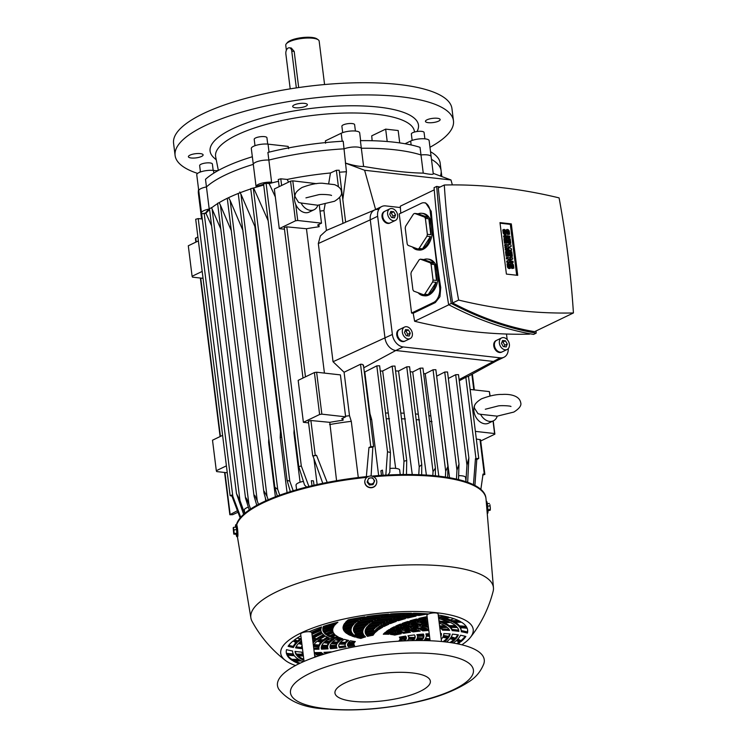 <?xml version="1.0" encoding="UTF-8"?>
<svg xmlns="http://www.w3.org/2000/svg" width="747" height="747" viewBox="0 0 747 747"><rect width="100%" height="100%" fill="white"/><g stroke="black" fill="none" stroke-linecap="round" stroke-linejoin="round"><path stroke-width="1.12" d="M497.231 416.172A12.027 8.805 -115.7 0 1 493.45 420.813A12.027 8.805 -115.7 0 1 480.545 414.296L497.231 416.172M496.876 416.228L513.833 412.064C519.398 408.59 521.686 405.434 520.687 402.586C519.389 395.406 509.398 393.874 502.04 394.453C496.634 394.257 489.761 395.723 481.423 398.861C475.848 402.334 473.561 405.49 474.56 408.338L478.052 413.735L480.545 414.296M493.45 420.813L488.538 423.185A12.027 8.805 -115.7 0 1 473.934 411.298A12.027 8.805 -115.7 0 1 475.606 403.613M317.83 205.248A12.027 8.805 -115.7 0 1 314.104 209.73A12.027 8.805 -115.7 0 1 301.106 203.016L317.83 205.248M317.438 205.313L334.516 201.26C340.072 197.768 342.359 194.622 341.379 191.82C341.276 188.898 339.007 186.507 334.591 184.658L322.489 183.258C317.204 182.968 310.388 184.378 302.04 187.478C296.484 190.971 294.197 194.127 295.177 196.919L298.576 202.409L301.106 203.016M314.104 209.73L309.193 212.092A12.027 8.805 -115.7 0 1 294.561 200.009A12.027 8.805 -115.7 0 1 295.597 193.585M444.204 244.997L452.617 302.965L458.63 300.07A670.04 490.835 64.3 0 0 573.425 312.956A817.274 598.692 64.3 0 0 568.009 255.623A817.274 598.692 64.3 0 0 559.092 197.89A670.04 490.835 64.3 0 0 444.297 185.004L438.284 187.899L444.204 244.997M444.297 185.004A817.274 598.692 64.3 0 0 449.713 242.345A817.274 598.692 64.3 0 0 458.63 300.07M424.119 202.773L425.687 202.951L431.224 211.289A817.274 598.692 64.3 0 0 435.212 249.33A817.274 598.692 64.3 0 0 440.73 287.539L439.936 296.708L435.305 302.591L413.184 313.245L411.578 313.058L399.234 213.941L421.355 203.287A12.027 7.433 96.4 0 1 424.119 202.773A12.027 7.433 96.4 0 1 430.151 211.168L431.598 222.783A18.432 11.401 -83.6 0 1 432.289 226.304A18.432 11.401 -83.6 0 1 432.504 230.057A18.432 11.401 96.4 0 1 418.936 250.068L417.676 249.928A18.432 11.401 96.4 0 1 412.428 246.996M530.155 333.797L529.427 334.152A670.04 490.835 -115.7 0 1 414.632 321.266A817.274 598.692 -115.7 0 1 413.184 313.245M414.632 321.266L448.844 304.785M573.425 312.956L534.6 331.659C507.904 327.205 480.582 317.634 452.617 302.965M425.379 218.413L428.825 218.806A18.432 11.401 96.4 0 1 431.038 226.164A18.432 11.401 96.4 0 1 430.804 234.707L427.359 234.315L425.379 218.413A18.432 11.401 -83.6 0 0 424.576 217.097L414.716 213.418A18.432 11.401 -83.6 0 0 413.511 213.997L405.621 226.229A18.432 11.401 -83.6 0 0 405.229 228.124L407.208 244.026A18.432 11.401 -83.6 0 0 408.011 245.343L417.872 249.022A18.432 11.401 -83.6 0 0 419.076 248.443L426.957 236.22A18.432 11.401 -83.6 0 0 427.359 234.315M426.957 236.22L430.403 236.603A18.432 11.401 96.4 0 1 422.513 248.835L419.076 248.443M417.872 249.022L421.317 249.405A18.432 11.401 96.4 0 1 417.676 249.928M427.489 259.041A18.432 11.401 96.4 0 1 433.718 263.233L430.281 262.841L420.412 259.172L423.848 259.554A18.432 11.401 96.4 0 1 427.489 259.041L428.741 259.181A18.432 11.401 96.4 0 1 437.294 268.528A18.432 11.401 -83.6 0 1 437.994 272.048A18.432 11.401 -83.6 0 1 438.2 275.802A18.432 11.401 96.4 0 1 424.632 295.812L423.381 295.672A18.432 11.401 96.4 0 1 418.124 292.74M431.075 264.167L434.521 264.55A18.432 11.401 96.4 0 1 436.743 271.908A18.432 11.401 96.4 0 1 436.5 280.452L433.055 280.069L431.075 264.167A18.432 11.401 -83.6 0 0 430.281 262.841M432.662 281.964L436.099 282.347A18.432 11.401 96.4 0 1 428.218 294.579L424.772 294.197L432.662 281.964A18.432 11.401 -83.6 0 0 433.055 280.069M420.412 259.172A18.432 11.401 -83.6 0 0 419.207 259.741L411.326 271.973A18.432 11.401 -83.6 0 0 410.925 273.869L412.904 289.771A18.432 11.401 -83.6 0 0 413.707 291.097L423.577 294.766A18.432 11.401 -83.6 0 0 424.772 294.197M423.577 294.766L427.013 295.158A18.432 11.401 96.4 0 1 423.381 295.672M509.417 260.89L513.012 261.291L513.152 262.43L512.171 262.907L506.849 262.309L506.709 261.17L510.024 259.284L506.429 258.882L506.279 257.734L507.269 257.267L512.582 257.855L512.731 259.004L509.417 260.89M513.152 262.43L507.839 261.833L507.689 260.694L511.004 258.807L506.429 258.882M507.409 258.406L507.269 257.267M511.004 258.807L510.024 259.284M507.689 260.694L506.709 261.17M507.839 261.833L506.849 262.309M511.163 246.426L508.016 247.201L511.443 248.714L511.639 250.236L510.649 250.712L505.336 250.114L505.187 248.966L506.177 248.49L508.838 248.788L506.027 247.35L505.047 247.827L504.953 247.061L508.455 245.744L504.813 245.922L504.664 244.773L505.654 244.297L510.967 244.895L511.163 246.426L508.352 247.341M511.639 250.236L506.317 249.638L505.336 250.114M505.794 245.446L505.654 244.297M507.148 246.183L504.813 245.922M506.027 247.35L505.934 246.585M506.401 248.518L505.047 247.827M506.317 249.638L506.177 248.49M504.561 235.529L503.571 236.005L503.721 237.144L504.701 236.678L504.561 235.529L509.884 236.127L510.024 237.275L509.043 237.742L503.721 237.144M510.024 237.275L504.701 236.678M505.196 231.673A2.008 1.466 -115.7 0 1 505.896 230.048L506.877 229.572A2.008 1.466 64.3 0 0 506.177 231.206L505.196 231.673L505.336 232.784M509.641 234.222L507.717 234.586L509.641 234.222L509.305 231.551A2.008 1.466 64.3 0 0 506.877 229.572M508.707 234.119L508.371 231.449A0.803 0.588 64.3 0 0 507.12 231.309L507.26 232.448A2.008 1.466 64.3 0 1 506.569 234.082A2.008 1.466 64.3 0 1 504.132 232.102L503.795 229.432L504.739 229.534L505.075 232.205A0.803 0.588 64.3 0 0 506.326 232.345L506.177 231.206M503.795 229.432L502.815 229.908L503.151 232.569A2.008 1.466 -115.7 0 0 505.579 234.558L506.569 234.082M507.717 234.586L507.39 231.925A0.803 0.588 64.3 0 0 507.12 231.346M509.417 239.834L508.165 239.694L508.539 242.747L507.605 242.644L507.222 239.591L505.971 239.451L506.401 242.878L505.458 242.775L504.888 238.2L510.21 238.797L510.78 243.373L509.846 243.27L509.417 239.834L508.24 240.291M509.846 243.27L508.856 243.737L508.436 240.31M510.78 243.373L508.856 243.737M504.888 238.2L503.908 238.676L504.477 243.251L505.458 242.775M506.401 242.878L504.477 243.251M507.222 239.591L506.046 240.039M507.605 242.644L506.625 243.111L506.242 240.067M508.539 242.747L506.625 243.111M511.032 252.794L509.781 252.654L510.154 255.707L509.221 255.605L508.838 252.551L507.587 252.411L508.016 255.838L507.073 255.735L506.503 251.16L511.826 251.758L512.395 256.333L511.462 256.23L511.032 252.794L509.856 253.252M511.462 256.23L510.472 256.707L510.042 253.27M512.395 256.333L510.472 256.707M506.503 251.16L505.523 251.636L506.092 256.212L507.073 255.735M508.016 255.838L506.092 256.212M508.838 252.551L507.661 253M509.221 255.605L508.24 256.072L507.857 253.028M510.154 255.707L508.24 256.072M509.426 265.605A2.008 1.466 -115.7 0 1 510.117 263.98L511.097 263.504A2.008 1.466 64.3 0 0 510.406 265.129L509.426 265.605L509.557 266.707M513.871 268.154L511.947 268.518L513.871 268.154L513.534 265.484A2.008 1.466 64.3 0 0 511.097 263.504M512.928 268.052L512.601 265.381A0.803 0.588 64.3 0 0 511.35 265.241L511.49 266.38A2.008 1.466 64.3 0 1 510.789 268.014A2.008 1.466 64.3 0 1 508.362 266.035L508.025 263.364L508.968 263.467L509.295 266.137A0.803 0.588 64.3 0 0 510.546 266.277L510.406 265.129M508.025 263.364L507.045 263.831L507.372 266.502A2.008 1.466 -115.7 0 0 509.809 268.481L510.789 268.014M511.947 268.518L511.611 265.848A0.803 0.588 64.3 0 0 511.35 265.278M500.06 223.204L510.332 224.361L516.672 275.232M428.218 294.579L436.099 282.347M436.5 280.452L434.521 264.55M433.718 263.233L423.848 259.554M414.716 213.418L418.152 213.81A18.432 11.401 96.4 0 1 421.794 213.287A18.432 11.401 96.4 0 1 428.022 217.48L424.576 217.097M421.794 213.287L423.045 213.427A18.432 11.401 96.4 0 1 431.598 222.783M422.513 248.835L430.403 236.603M430.804 234.707L428.825 218.806M428.022 217.48L418.152 213.81M511.312 223.885L517.727 275.354L506.401 274.084L499.986 222.615L511.312 223.885L510.332 224.361M432.504 230.057L437.294 268.528M438.2 275.802L439.647 287.418A12.027 7.433 96.4 0 1 433.699 302.404L411.578 313.058M400.775 213.194A817.274 598.692 -115.7 0 1 400.299 206.2L434.25 189.841M440.123 187.021L436.687 186.414C439.834 224.819 444.689 263.822 451.263 303.422C480.228 318.567 508.539 328.475 536.197 333.143L536.019 330.977M536.197 333.143L533.582 334.404C505.924 329.735 477.613 319.828 448.648 304.683C442.075 265.082 437.219 226.08 434.072 187.674L436.687 186.414M448.648 304.683L451.263 303.422M501.592 337.933L496.68 340.296A6.415 4.697 64.3 0 0 494.729 346.832A6.415 4.697 64.3 0 0 500.219 352.173A6.415 4.697 64.3 0 0 502.245 351.846L507.157 349.484A6.415 4.697 64.3 0 0 509.099 342.948A6.415 4.697 64.3 0 0 503.618 337.607A6.415 4.697 64.3 0 0 501.592 337.933A6.415 4.697 64.3 0 0 499.65 344.46A6.415 4.697 64.3 0 0 505.131 349.801A6.415 4.697 64.3 0 0 507.157 349.484M496.606 340.333A6.415 4.697 64.3 0 0 496.54 340.361A6.415 4.697 64.3 0 0 494.589 346.897A6.415 4.697 64.3 0 0 500.079 352.239A6.415 4.697 64.3 0 0 502.105 351.912A6.415 4.697 64.3 0 0 502.171 351.884M496.269 340.511A6.415 4.697 64.3 0 0 495.989 340.632A6.415 4.697 64.3 0 0 494.047 347.159A6.415 4.697 64.3 0 0 499.528 352.5A6.415 4.697 64.3 0 0 501.554 352.182A6.415 4.697 64.3 0 0 501.825 352.033M506.205 346.916L503.31 346.589L501.48 343.377L502.554 340.492L505.439 340.819L507.269 344.031L506.205 346.916M504.262 346.701L504.804 345.217L502.983 342.005L502.031 341.893M502.983 342.005L505.439 340.819M504.804 345.217L507.269 344.031M389.859 208.852L384.938 211.224A6.415 4.697 64.3 0 0 382.996 217.76A6.415 4.697 64.3 0 0 388.487 223.101A6.415 4.697 64.3 0 0 390.504 222.774L395.424 220.412A6.415 4.697 64.3 0 0 397.367 213.875A6.415 4.697 64.3 0 0 391.876 208.534A6.415 4.697 64.3 0 0 389.859 208.852A6.415 4.697 64.3 0 0 387.908 215.388A6.415 4.697 64.3 0 0 393.398 220.729A6.415 4.697 64.3 0 0 395.424 220.412M384.873 211.261A6.415 4.697 64.3 0 0 384.808 211.289A6.415 4.697 64.3 0 0 382.856 217.825A6.415 4.697 64.3 0 0 388.347 223.166A6.415 4.697 64.3 0 0 390.373 222.839A6.415 4.697 64.3 0 0 390.438 222.811M384.537 211.438A6.415 4.697 64.3 0 0 384.257 211.56A6.415 4.697 64.3 0 0 382.305 218.087A6.415 4.697 64.3 0 0 387.796 223.428A6.415 4.697 64.3 0 0 389.822 223.11A6.415 4.697 64.3 0 0 390.083 222.961M394.463 217.844L391.577 217.517L389.747 214.305L390.812 211.42L393.706 211.746L395.527 214.959L394.463 217.844M392.52 217.629L393.071 216.144L391.251 212.932L390.298 212.82M391.251 212.932L393.706 211.746M393.071 216.144L395.527 214.959M404.575 327.037L399.664 329.408A6.415 4.697 64.3 0 0 397.712 335.945A6.415 4.697 64.3 0 0 403.203 341.286A6.415 4.697 64.3 0 0 405.229 340.959L410.14 338.596A6.415 4.697 64.3 0 0 412.092 332.06A6.415 4.697 64.3 0 0 406.601 326.719A6.415 4.697 64.3 0 0 404.575 327.037A6.415 4.697 64.3 0 0 402.633 333.573A6.415 4.697 64.3 0 0 408.123 338.914A6.415 4.697 64.3 0 0 410.14 338.596M399.589 329.446A6.415 4.697 64.3 0 0 399.524 329.474A6.415 4.697 64.3 0 0 397.581 336.01A6.415 4.697 64.3 0 0 403.063 341.351A6.415 4.697 64.3 0 0 405.089 341.024A6.415 4.697 64.3 0 0 405.154 340.996M399.253 329.623A6.415 4.697 64.3 0 0 398.973 329.744A6.415 4.697 64.3 0 0 397.03 336.271A6.415 4.697 64.3 0 0 402.512 341.612A6.415 4.697 64.3 0 0 404.538 341.295A6.415 4.697 64.3 0 0 404.809 341.146M409.188 336.029L406.293 335.702L404.472 332.49L405.537 329.604L408.422 329.931L410.252 333.143L409.188 336.029M407.246 335.814L407.797 334.329L405.966 331.117L405.014 331.005M405.966 331.117L408.422 329.931M407.797 334.329L410.252 333.143M506.485 334.03L507.176 339.568M508.259 348.653A12.027 8.805 -115.7 0 1 503.992 357.234A12.027 8.805 -115.7 0 1 500.201 357.841L403.184 346.953A12.027 8.805 -115.7 0 1 392.371 334.46L377.646 216.275A12.027 8.805 -115.7 0 1 381.82 206.499A12.027 8.805 -115.7 0 1 385.611 205.892L400.392 207.554M381.82 206.499L374.443 210.056A12.027 8.805 64.3 0 0 370.279 219.833L384.994 338.017A12.027 8.805 64.3 0 0 395.807 350.502L492.824 361.389A12.027 8.805 64.3 0 0 496.615 360.792L503.992 357.234M438.48 654.176A92.17 26.22 172.9 0 0 309.968 673.318A92.17 26.22 172.9 0 0 325.421 708.632A92.17 26.22 172.9 0 0 453.933 689.481A92.17 26.22 172.9 0 0 438.48 654.176M412.157 672.916A48.088 13.679 172.9 0 0 345.105 682.907A48.088 13.679 172.9 0 0 353.172 701.321A48.088 13.679 172.9 0 0 420.216 691.33A48.088 13.679 172.9 0 0 412.157 672.916M483.813 663.812A104.197 29.637 172.9 0 0 444.754 641.85A104.197 29.637 172.9 0 0 327.886 653.046A104.197 29.637 172.9 0 0 278.892 689.341C288.202 700.975 303.021 707.446 323.348 708.744C352.285 711.564 383.286 709.351 416.34 702.105C438.106 697.353 455.866 690.415 469.62 681.311C476.147 677.053 480.881 671.217 483.813 663.812M430.113 640.749L426.939 615.304A5.612 1.597 -7.1 0 1 429.983 613.474A5.612 1.597 -7.1 0 1 435.949 612.96A5.612 1.597 -7.1 0 1 438.078 613.922L441.514 641.514M304.066 661.412L300.668 634.128A5.612 1.597 -7.1 0 1 301.853 632.942A5.612 1.597 -7.1 0 1 307.96 631.71A5.612 1.597 -7.1 0 1 311.807 632.737L314.851 657.192M374.649 480.685L373.948 482.217A3.203 3.053 13.7 0 0 373.565 479.163L374.471 481.432L373.014 484.654L373.201 483.907L371.39 484A3.203 3.053 13.7 0 0 373.948 482.217L373.201 483.907M369.532 484.252L368.448 482.73A3.203 3.053 13.7 0 0 371.39 484L369.532 484.252L369.354 484.99L373.014 484.654M368.448 482.73L367.319 481.376L368.066 479.677A3.203 3.053 13.7 0 0 368.448 482.73M368.066 479.677L368.775 478.155L370.624 477.893A3.203 3.053 13.7 0 0 368.066 479.677M370.624 477.893L372.436 477.809L373.565 479.163A3.203 3.053 13.7 0 0 370.624 477.893M369.354 484.99L367.141 482.114L367.319 481.376M234.082 529.856L233.914 531.677L233.54 528.624L234.082 529.856L236.575 529.623L236.061 527.111L233.568 527.345L233.54 528.624L233.568 527.345M234.325 533.451L233.914 534.021L233.914 531.677L234.325 533.451L236.818 533.218L236.575 529.623M233.185 527.812L233.764 534.114L236.556 534.301L236.818 533.218M487.968 510.808L490.256 510.164M490.144 509.547L490.303 507.727L490.293 510.061L490.144 509.547L487.931 509.753M490.303 507.727L489.92 504.673L490.303 507.727M487.642 506.158L489.892 505.952M487.296 503.637L489.378 503.45M364.938 480.461A6.013 5.733 13.7 0 0 371.464 487.726A6.013 5.733 13.7 0 0 376.619 483.309M371.52 487.492A6.013 5.733 13.7 0 0 376.647 483.197A6.013 5.733 13.7 0 0 370.092 476.054A6.013 5.733 13.7 0 0 364.966 480.349A6.013 5.733 13.7 0 0 371.52 487.492M236.145 534.338A6.013 0.616 -95.3 0 0 236.864 536.691L237.658 536.617A6.013 0.616 -95.3 0 0 237.817 536.355A6.013 0.616 -95.3 0 0 237.63 529.716A6.013 0.616 -95.3 0 0 236.538 524.646L235.744 524.721A6.013 0.616 -95.3 0 0 235.594 524.992A6.013 0.616 -95.3 0 0 235.482 527.167M236.864 536.691A6.013 0.616 -95.3 0 0 237.023 536.43A6.013 0.616 -95.3 0 0 236.836 529.791A6.013 0.616 -95.3 0 0 235.744 524.721M486.222 501.321L486.577 501.284A6.013 0.616 84.7 0 1 487.66 506.354A6.013 0.616 84.7 0 1 487.847 512.993A6.013 0.616 84.7 0 1 487.698 513.254L487.221 513.301M486.353 502.927A6.013 0.616 84.7 0 1 487.147 512.386M461.833 644.792A96.979 27.583 172.9 0 0 470.386 637.424C481.208 623.642 488.79 608.254 493.141 591.279A122.228 34.764 172.9 0 0 493.45 587.777L486.017 498.884A125.832 35.791 172.9 0 0 485.97 498.473L485.877 497.717A125.832 35.791 172.9 0 0 438.181 476.1A125.832 35.791 172.9 0 0 371.801 476.128M368.448 476.437A125.832 35.791 172.9 0 0 236.211 525.795M485.97 498.473A125.832 35.791 172.9 0 0 438.274 476.857A125.832 35.791 172.9 0 0 373.575 476.735M366.861 477.361A125.832 35.791 172.9 0 0 236.715 524.833M296.923 638.199A121.229 34.483 172.9 0 0 297.773 638.293A121.229 34.483 172.9 0 0 300.499 638.582M319.781 639.74A121.229 34.483 172.9 0 0 323.32 639.806M327.195 639.834A121.229 34.483 172.9 0 0 331.453 639.815M344.19 639.46A121.229 34.483 172.9 0 0 344.666 639.432M439.283 623.624A121.229 34.483 172.9 0 0 439.974 623.409M450.404 619.907A121.229 34.483 172.9 0 0 453.784 618.656M493.45 587.777A122.228 34.764 172.9 0 0 447.079 566.375A122.228 34.764 172.9 0 0 316.504 577.72A122.228 34.764 172.9 0 0 250.889 617.984A122.228 34.764 172.9 0 0 252.047 621.308C260.432 636.696 271.553 649.75 285.429 660.46A96.979 27.583 172.9 0 0 295.532 665.512M470.386 637.424A96.979 27.583 172.9 0 0 436.444 612.717A96.979 27.583 172.9 0 0 321.77 624.912A96.979 27.583 172.9 0 0 285.429 660.46M337.13 636.304A49.694 14.137 172.9 0 0 334.973 637.471A64.121 18.236 -7.1 0 1 332.583 636.733M335.123 638.61A49.694 14.137 -7.1 0 1 338.158 637.014A49.694 14.137 -7.1 0 1 338.27 636.958A64.121 18.236 172.9 0 1 335.683 635.295A56.1 15.958 -7.1 0 0 333.153 636.453A56.1 15.958 -7.1 0 0 331.332 637.368A64.121 18.236 172.9 0 0 335.123 638.61L334.973 637.471M334.096 633.755A58.509 16.639 172.9 0 0 331.126 635.099A58.509 16.639 172.9 0 0 329.913 635.706A64.121 18.236 -7.1 0 1 328.101 634.829M330.053 636.846A58.509 16.639 -7.1 0 1 331.276 636.239A58.509 16.639 -7.1 0 1 334.899 634.623A64.121 18.236 172.9 0 1 333.367 632.653A64.924 18.47 -7.1 0 0 327.083 635.295A64.121 18.236 172.9 0 0 330.053 636.846L329.913 635.706M394.715 635.081A23.241 6.611 172.9 0 0 391.223 634.502A23.241 6.611 172.9 0 0 390.494 634.427A64.121 18.236 172.9 0 1 395.228 632.616A29.656 8.432 -7.1 0 1 401.204 633.773A64.121 18.236 172.9 0 0 394.715 635.081L394.575 633.942A23.241 6.611 -7.1 0 0 392.651 633.568M321.275 631.785A76.138 21.663 172.9 0 0 317.363 633.549A76.138 21.663 172.9 0 0 312.246 636.267M312.386 637.415A76.138 21.663 -7.1 0 1 317.503 634.698A76.138 21.663 -7.1 0 1 321.78 632.765A64.121 18.236 172.9 0 1 320.93 630.515A82.553 23.484 -7.1 0 0 312.498 634.138A82.553 23.484 -7.1 0 0 312.013 634.371M323.488 634.698A67.323 19.151 172.9 0 0 316.485 638.816L316.635 639.964A67.323 19.151 -7.1 0 1 324.385 635.473A67.323 19.151 -7.1 0 1 324.45 635.445A64.121 18.236 172.9 0 1 322.349 633.549A73.738 20.972 -7.1 0 0 319.38 634.903A73.738 20.972 -7.1 0 0 312.825 638.517A64.121 18.236 172.9 0 0 316.635 639.964M403.707 633.335A64.121 18.236 172.9 0 1 410.514 632.261A38.471 10.944 -7.1 0 0 402.53 630.253A64.121 18.236 172.9 0 0 397.133 631.962A32.056 9.123 -7.1 0 1 403.707 633.335L403.567 632.186A32.056 9.123 172.9 0 0 399.486 631.187M410.682 628.087A64.121 18.236 172.9 0 0 404.669 629.646A40.88 11.625 -7.1 0 1 410.019 630.795A64.121 18.236 172.9 0 1 416.686 629.6A47.285 13.455 -7.1 0 0 410.682 628.087M419.254 629.198A64.121 18.236 172.9 0 1 426.285 628.255A56.1 15.958 -7.1 0 0 419.637 626.163A64.121 18.236 172.9 0 0 413.054 627.536A49.694 14.137 -7.1 0 1 419.254 629.198L419.114 628.059A49.694 14.137 172.9 0 0 415.565 626.985M428.115 624.707A64.121 18.236 172.9 0 0 422.214 625.687A58.509 16.639 -7.1 0 1 428.489 627.732M439.712 627.078A64.121 18.236 172.9 0 1 446.501 626.808A73.738 20.972 -7.1 0 0 439.619 623.278A64.121 18.236 172.9 0 0 439.245 623.315M449.311 626.77A64.121 18.236 172.9 0 1 456.79 626.873A82.553 23.484 -7.1 0 0 450.432 622.484A64.121 18.236 172.9 0 0 442.523 623.007A76.138 21.663 -7.1 0 1 449.311 626.77L449.171 625.622A76.138 21.663 172.9 0 0 444.652 622.839M459.582 627.004A64.121 18.236 172.9 0 1 466.894 627.62A91.367 25.986 -7.1 0 0 461.599 622.27A64.121 18.236 172.9 0 0 453.448 622.354A84.962 24.165 -7.1 0 1 459.582 627.004L459.433 625.855A84.962 24.165 172.9 0 0 455.268 622.307M388.645 634.287A23.241 6.611 172.9 0 0 383.295 634.24A64.121 18.236 172.9 0 1 385.359 632.27A29.656 8.432 -7.1 0 1 393.352 632.438A64.121 18.236 172.9 0 0 388.645 634.287L388.505 633.148A64.121 18.236 172.9 0 1 390.616 632.279M395.247 631.757A32.056 9.123 -7.1 0 0 386.292 631.523A64.121 18.236 172.9 0 1 389.196 629.534A38.471 10.944 -7.1 0 1 400.644 630.01A64.121 18.236 172.9 0 0 395.247 631.757L395.107 630.617A32.056 9.123 172.9 0 0 387.926 630.347M397.712 629.74A64.121 18.236 172.9 0 0 395.107 630.617M402.792 629.385A40.88 11.625 -7.1 0 0 396.05 628.853A64.121 18.236 172.9 0 1 401.083 626.985A47.285 13.455 -7.1 0 1 408.852 627.779A64.121 18.236 172.9 0 0 402.792 629.385L402.652 628.236A40.88 11.625 172.9 0 0 398.646 627.853M405.789 627.377A64.121 18.236 172.9 0 0 402.652 628.236M411.233 627.209A49.694 14.137 -7.1 0 0 403.109 626.313A64.121 18.236 172.9 0 1 408.917 624.548A56.1 15.958 -7.1 0 1 417.9 625.79A64.121 18.236 172.9 0 0 411.233 627.209L411.093 626.07A49.694 14.137 172.9 0 0 405.976 625.407M414.79 625.248A64.121 18.236 172.9 0 0 411.093 626.07M420.496 625.295A58.509 16.639 -7.1 0 0 411.233 623.913A64.121 18.236 172.9 0 1 417.797 622.307A64.924 18.47 -7.1 0 1 427.714 624.1A64.121 18.236 172.9 0 0 420.496 625.295L420.356 624.147A58.509 16.639 172.9 0 0 414.296 623.138M424.669 623.409A64.121 18.236 172.9 0 0 420.356 624.147M438.676 618.749A82.553 23.484 -7.1 0 1 449.255 621.952A64.121 18.236 172.9 0 0 441.169 622.512L441.029 621.364A76.138 21.663 172.9 0 0 438.919 620.682M446.65 620.953A64.121 18.236 172.9 0 0 441.029 621.364M458.509 620.57A64.121 18.236 172.9 0 0 452.206 620.682A84.962 24.165 172.9 0 0 444.745 618.03M452.346 621.831A84.962 24.165 -7.1 0 0 441.636 618.348A64.121 18.236 172.9 0 1 450.264 617.564A91.367 25.986 -7.1 0 1 460.712 621.728A64.121 18.236 172.9 0 0 452.346 621.831L452.206 620.682M286.25 652.187A91.367 25.986 172.9 0 0 286.633 653.513L286.755 654.465A91.367 25.986 -7.1 0 1 286.297 652.663A91.367 25.986 -7.1 0 1 286.521 649.657A64.121 18.236 172.9 0 0 292.609 650.992A84.962 24.165 -7.1 0 0 292.656 651.87L292.544 650.982M287.492 655.175A91.367 25.986 172.9 0 0 292.208 659.517L292.17 659.33A64.121 18.236 -7.1 0 0 298.52 659.293M294.906 661.02A91.367 25.986 172.9 0 0 300.173 663.177M456.762 643.671A91.367 25.986 172.9 0 0 459.134 642.028M460.852 641.748A64.121 18.236 172.9 0 0 457.043 639.871A84.962 24.165 -7.1 0 0 460.488 635.249A64.121 18.236 172.9 0 1 465.848 636.453A91.367 25.986 -7.1 0 1 460.852 641.748L460.731 640.795A91.367 25.986 172.9 0 0 465.185 636.276M467.407 633.082A64.121 18.236 172.9 0 0 461.319 631.747A84.962 24.165 -7.1 0 0 461.272 630.87A84.962 24.165 -7.1 0 0 460.049 627.667A64.121 18.236 172.9 0 1 467.174 628.274A91.367 25.986 -7.1 0 1 467.631 630.076A91.367 25.986 -7.1 0 1 467.407 633.082L467.295 632.13A91.367 25.986 172.9 0 0 467.557 629.6M384.453 633.073A23.241 6.611 -7.1 0 1 388.505 633.148M428.348 626.593A58.509 16.639 172.9 0 0 424.688 625.258M427.76 621.915A67.323 19.151 172.9 0 0 423.568 621.093M427.564 620.355A64.121 18.236 172.9 0 0 420.393 621.737A67.323 19.151 -7.1 0 1 427.91 623.054M439.059 621.831A76.138 21.663 -7.1 0 1 441.169 622.512M404.911 640.851A29.656 8.432 -7.1 0 0 406.097 639.273A64.121 18.236 172.9 0 0 399.925 639.432A23.241 6.611 172.9 0 1 398.618 641.197M413.334 640.581A38.471 10.944 -7.1 0 0 414.333 639.385A64.121 18.236 172.9 0 0 408.376 639.264A32.056 9.123 -7.1 0 1 407.236 640.758M421.532 640.534A47.285 13.455 -7.1 0 0 422.12 639.918A64.121 18.236 172.9 0 0 416.509 639.488A40.88 11.625 -7.1 0 1 415.593 640.543M428.059 640.674L428.059 640.674A64.121 18.236 172.9 0 0 424.147 640.142A49.694 14.137 -7.1 0 1 423.726 640.562M406.349 638.573A64.121 18.236 172.9 0 0 400.047 638.778A23.241 6.611 172.9 0 0 400.028 638.498A23.241 6.611 172.9 0 0 399.346 637.191A64.121 18.236 172.9 0 1 405.602 636.117A29.656 8.432 -7.1 0 1 406.396 637.705A29.656 8.432 -7.1 0 1 406.349 638.573L406.2 637.434A64.121 18.236 172.9 0 0 399.925 637.63M415.015 636.052A38.471 10.944 -7.1 0 1 414.622 637.499L414.762 638.638A64.121 18.236 172.9 0 0 408.674 638.554A32.056 9.123 -7.1 0 0 408.777 637.406L408.637 636.267A32.056 9.123 172.9 0 0 408.497 635.688M414.622 637.499A64.121 18.236 172.9 0 0 408.777 637.406A32.056 9.123 -7.1 0 0 407.983 635.762A64.121 18.236 172.9 0 1 414.417 634.922A38.471 10.944 -7.1 0 1 415.136 636.612A38.471 10.944 -7.1 0 1 414.762 638.638M422.755 639.133A64.121 18.236 172.9 0 0 416.994 638.732A40.88 11.625 -7.1 0 0 417.526 636.332A64.121 18.236 172.9 0 1 423.913 636.22A47.285 13.455 -7.1 0 1 422.755 639.133L422.615 637.985A64.121 18.236 172.9 0 0 417.442 637.621M430.02 640.039A64.121 18.236 172.9 0 0 424.838 639.339A49.694 14.137 -7.1 0 0 426.276 636.229A64.121 18.236 172.9 0 1 429.553 636.304M429.88 638.9A64.121 18.236 172.9 0 0 425.557 638.293M453.261 643.036A84.962 24.165 -7.1 0 0 456.212 640.655A64.121 18.236 172.9 0 1 459.919 642.485A91.367 25.986 -7.1 0 1 457.948 643.914M399.841 637.098A23.241 6.611 -7.1 0 1 399.888 637.35L400.028 638.498M423.549 636.22A47.285 13.455 -7.1 0 1 422.615 637.985M444.484 641.822A73.738 20.972 -7.1 0 0 448.06 638.293A64.121 18.236 172.9 0 0 442.691 637.368A67.323 19.151 -7.1 0 1 441.234 639.32M451.431 642.737A82.553 23.484 -7.1 0 0 454.624 640.058A64.121 18.236 172.9 0 0 449.955 638.713A76.138 21.663 -7.1 0 1 446.417 642.047M447.108 638.106A73.738 20.972 -7.1 0 1 443.046 641.664M453.606 639.721A82.553 23.484 -7.1 0 1 449.993 642.523M303.777 659.097A64.121 18.236 -7.1 0 1 303.357 659.115L303.497 660.264A64.121 18.236 172.9 0 0 303.926 660.236M292.329 660.469A64.121 18.236 172.9 0 0 300.481 660.385A84.962 24.165 -7.1 0 1 294.346 655.735A64.121 18.236 172.9 0 1 287.035 655.119A91.367 25.986 -7.1 0 0 292.329 660.469L292.208 659.517M299.08 663.7A91.367 25.986 -7.1 0 1 293.216 661.011A64.121 18.236 172.9 0 0 301.583 660.908A84.962 24.165 -7.1 0 0 303.413 661.693M316.635 656.576A67.323 19.151 -7.1 0 1 314.889 655.623A64.121 18.236 172.9 0 1 314.655 655.633M354.003 643.316A23.241 6.611 172.9 0 1 355.311 641.542A64.121 18.236 172.9 0 1 350.371 640.767A29.656 8.432 -7.1 0 0 347.831 643.466A64.121 18.236 172.9 0 0 354.003 643.316L353.863 642.168A64.121 18.236 -7.1 0 1 348.616 642.317M339.596 643.354A64.121 18.236 172.9 0 0 345.553 643.475A32.056 9.123 -7.1 0 1 348.634 640.422A64.121 18.236 172.9 0 1 344.367 639.348A38.471 10.944 -7.1 0 0 339.596 643.354M347.346 640.132A32.056 9.123 172.9 0 0 345.403 642.336A64.121 18.236 -7.1 0 1 340.511 642.243M345.403 642.336L345.553 643.475M331.808 642.822A64.121 18.236 172.9 0 0 337.42 643.251A40.88 11.625 -7.1 0 1 340.034 640.73A64.121 18.236 172.9 0 1 335.422 639.806A47.285 13.455 -7.1 0 0 331.808 642.822M338.764 640.506A40.88 11.625 172.9 0 0 337.28 642.103A64.121 18.236 -7.1 0 1 332.835 641.785M337.28 642.103L337.42 643.251M324.618 641.86A64.121 18.236 172.9 0 0 329.782 642.607A49.694 14.137 -7.1 0 1 333.806 639.404A64.121 18.236 172.9 0 1 329.866 638.171A56.1 15.958 -7.1 0 0 324.618 641.86M332.499 639.04A49.694 14.137 172.9 0 0 329.632 641.458A64.121 18.236 -7.1 0 1 325.72 640.926M329.632 641.458L329.782 642.607M318.213 640.431A64.121 18.236 172.9 0 0 322.779 641.514A58.509 16.639 -7.1 0 1 328.54 637.649A64.121 18.236 172.9 0 1 325.431 636.089A64.924 18.47 -7.1 0 0 318.213 640.431M327.326 637.107A58.509 16.639 172.9 0 0 322.639 640.375A64.121 18.236 -7.1 0 1 319.333 639.628M322.639 640.375L322.779 641.514M316.485 638.816A64.121 18.236 -7.1 0 1 313.861 637.873M348.326 646.622A29.656 8.432 -7.1 0 1 347.532 645.034A29.656 8.432 -7.1 0 1 347.579 644.166A64.121 18.236 172.9 0 0 353.882 643.961A23.241 6.611 172.9 0 0 353.901 644.241A23.241 6.611 172.9 0 0 354.582 645.548A64.121 18.236 172.9 0 1 348.326 646.622L348.186 645.473A29.656 8.432 -7.1 0 1 347.532 644.456M345.291 645.903A64.121 18.236 -7.1 0 1 339.362 646.678L339.512 647.817A38.471 10.944 -7.1 0 1 338.793 646.127A38.471 10.944 -7.1 0 1 339.166 644.101A64.121 18.236 172.9 0 0 345.254 644.185A32.056 9.123 -7.1 0 0 345.151 645.333L345.011 644.185M336.402 646.407A64.121 18.236 172.9 0 1 330.015 646.529A47.285 13.455 -7.1 0 1 331.173 643.615A64.121 18.236 172.9 0 0 336.934 644.007A40.88 11.625 -7.1 0 0 336.402 646.407L336.262 645.268A64.121 18.236 -7.1 0 1 330.239 645.38M327.653 646.51A64.121 18.236 172.9 0 1 321.471 646.314A56.1 15.958 -7.1 0 1 323.768 642.672A64.121 18.236 172.9 0 0 329.091 643.4A49.694 14.137 -7.1 0 0 327.653 646.51L327.513 645.371A64.121 18.236 -7.1 0 1 321.91 645.203M313.404 645.548A64.924 18.47 -7.1 0 1 317.167 641.262A64.121 18.236 172.9 0 0 321.882 642.336A58.509 16.639 -7.1 0 0 319.202 646.174L319.062 645.034A64.121 18.236 -7.1 0 1 314.001 644.586M312.685 639.796A64.121 18.236 172.9 0 0 315.533 640.786A67.323 19.151 -7.1 0 0 313.077 642.99M301.162 638.106A84.962 24.165 172.9 0 0 297.577 640.945L297.717 642.084A64.121 18.236 172.9 0 1 294.01 640.254A91.367 25.986 -7.1 0 1 300.882 635.809M309.165 631.729A91.367 25.986 -7.1 0 1 321.593 626.966A64.121 18.236 172.9 0 0 320.883 629.6A84.962 24.165 -7.1 0 0 311.882 633.325M339.512 647.817A64.121 18.236 172.9 0 0 345.945 646.977A32.056 9.123 -7.1 0 1 345.151 645.333M336.346 643.979A40.88 11.625 172.9 0 0 336.262 645.268M339.362 646.678A38.471 10.944 -7.1 0 1 338.774 645.548M328.232 643.307A49.694 14.137 172.9 0 0 327.513 645.371M320.846 642.131A58.509 16.639 172.9 0 0 319.062 645.034M314.431 640.431A67.323 19.151 172.9 0 0 312.937 641.85M297.717 642.084A84.962 24.165 -7.1 0 1 301.312 639.255M301.835 643.466A64.121 18.236 172.9 0 1 299.304 642.681A82.553 23.484 -7.1 0 1 301.499 640.767M367.533 636.369A23.241 6.611 172.9 0 1 373.061 635.249A64.121 18.236 172.9 0 1 374.611 633.167A29.656 8.432 -7.1 0 0 366.095 634.717A64.121 18.236 172.9 0 0 367.533 636.369L367.393 635.23A64.121 18.236 -7.1 0 1 366.73 634.577M375.377 632.382A64.121 18.236 172.9 0 1 377.917 630.244A38.471 10.944 -7.1 0 0 365.162 632.242A64.121 18.236 172.9 0 0 365.171 632.289A64.121 18.236 172.9 0 0 365.713 634.063A32.056 9.123 -7.1 0 1 375.377 632.382L375.237 631.234A32.056 9.123 172.9 0 0 365.572 632.924A64.121 18.236 -7.1 0 1 365.274 632.214M365.572 632.924L365.713 634.063M373.089 630.16A64.121 18.236 172.9 0 1 375.134 628.04A47.285 13.455 -7.1 0 0 365.526 629.544A64.121 18.236 172.9 0 0 365.124 631.523A40.88 11.625 -7.1 0 1 373.089 630.16L372.949 629.011A40.88 11.625 172.9 0 0 365.292 630.319M376.096 627.237A64.121 18.236 172.9 0 1 379.187 625.052A56.1 15.958 -7.1 0 0 367.291 626.649A64.121 18.236 172.9 0 0 365.862 628.769A49.694 14.137 -7.1 0 1 376.096 627.237L375.956 626.089A49.694 14.137 172.9 0 0 366.665 627.461M380.55 624.231A64.121 18.236 172.9 0 1 384.742 622.018A64.924 18.47 -7.1 0 0 370.559 623.596A64.121 18.236 172.9 0 0 368.028 625.827A58.509 16.639 -7.1 0 1 380.55 624.231L380.41 623.091A58.509 16.639 172.9 0 0 369.522 624.436M386.526 621.187A64.121 18.236 172.9 0 1 391.886 618.983A73.738 20.972 -7.1 0 0 375.48 620.421A64.121 18.236 172.9 0 0 371.735 622.737A67.323 19.151 -7.1 0 1 386.526 621.187L386.386 620.047A67.323 19.151 172.9 0 0 373.986 621.28M394.127 618.161A64.121 18.236 172.9 0 1 400.756 616.023A82.553 23.484 -7.1 0 0 382.203 617.171A64.121 18.236 172.9 0 0 377.123 619.543A76.138 21.663 -7.1 0 1 394.127 618.161L393.986 617.022A76.138 21.663 172.9 0 0 380.204 618.049M403.492 615.229A64.121 18.236 172.9 0 1 411.513 613.222A91.367 25.986 -7.1 0 0 390.989 613.903A64.121 18.236 172.9 0 0 384.388 616.275A84.962 24.165 -7.1 0 1 403.492 615.229L403.352 614.09A84.962 24.165 172.9 0 0 388.356 614.8M360.913 638.424A64.121 18.236 172.9 0 1 356.721 637.518A29.656 8.432 -7.1 0 1 363.966 635.23A64.121 18.236 172.9 0 0 365.563 636.883A23.241 6.611 172.9 0 0 360.913 638.424L360.764 637.275A23.241 6.611 -7.1 0 1 364.592 635.977M355.264 637.126A64.121 18.236 172.9 0 1 351.734 635.977A38.471 10.944 -7.1 0 1 362.846 632.746A64.121 18.236 172.9 0 0 363.537 634.577A32.056 9.123 -7.1 0 0 355.264 637.126L355.124 635.986A64.121 18.236 -7.1 0 1 353.284 635.426M355.339 632.746L355.488 633.895A64.121 18.236 172.9 0 1 354.134 632.139A47.285 13.455 -7.1 0 1 363.061 630.02A64.121 18.236 172.9 0 0 362.771 632.027L362.622 630.879A40.88 11.625 172.9 0 0 355.339 632.746A64.121 18.236 -7.1 0 1 354.666 631.999M362.65 630.104A64.121 18.236 172.9 0 0 362.622 630.879M353.658 630.309L353.798 631.448A64.121 18.236 172.9 0 1 353.462 630.132A64.121 18.236 172.9 0 1 353.424 629.497A56.1 15.958 -7.1 0 1 364.704 627.097A64.121 18.236 172.9 0 0 363.359 629.245L363.219 628.096A49.694 14.137 172.9 0 0 353.658 630.309A64.121 18.236 -7.1 0 1 353.424 629.562M363.64 627.284A64.121 18.236 172.9 0 0 363.219 628.096M365.414 626.266A58.509 16.639 -7.1 0 0 353.471 628.722A64.121 18.236 172.9 0 1 354.181 626.574A64.924 18.47 -7.1 0 1 367.907 623.988A64.121 18.236 172.9 0 0 365.414 626.266L365.274 625.118A58.509 16.639 172.9 0 0 353.789 627.471M366.105 624.277A64.121 18.236 172.9 0 0 365.274 625.118M369.074 623.119A67.323 19.151 -7.1 0 0 354.657 625.734A64.121 18.236 172.9 0 1 356.58 623.409A73.738 20.972 -7.1 0 1 372.828 620.757A64.121 18.236 172.9 0 0 369.074 623.119L368.934 621.98A67.323 19.151 172.9 0 0 355.712 624.343M370.204 621.112A64.121 18.236 172.9 0 0 368.934 621.98M374.49 619.851A76.138 21.663 -7.1 0 0 357.552 622.512A64.121 18.236 172.9 0 1 360.857 620.019A82.553 23.484 -7.1 0 1 379.644 617.424A64.121 18.236 172.9 0 0 374.49 619.851L374.35 618.712A76.138 21.663 172.9 0 0 359.475 620.981M376.124 617.816A64.121 18.236 172.9 0 0 374.35 618.712M384.098 614.464A64.121 18.236 172.9 0 0 381.726 615.369A84.962 24.165 172.9 0 0 365.33 617.433M381.866 616.508A84.962 24.165 -7.1 0 0 362.388 619.067A64.121 18.236 172.9 0 1 367.309 616.443A91.367 25.986 -7.1 0 1 388.627 614.081A64.121 18.236 172.9 0 0 381.866 616.508L381.726 615.369M363.051 633.521A32.056 9.123 172.9 0 0 355.124 635.986M355.488 633.895A40.88 11.625 -7.1 0 1 362.771 632.027M353.798 631.448A49.694 14.137 -7.1 0 1 363.359 629.245M423.409 634.063A64.121 18.236 172.9 0 0 416.863 634.651A40.88 11.625 -7.1 0 1 417.368 635.632A64.121 18.236 172.9 0 1 423.885 635.482A47.285 13.455 -7.1 0 0 423.409 634.063M429.236 633.708A64.121 18.236 172.9 0 0 425.874 633.895A49.694 14.137 -7.1 0 1 426.276 635.23A49.694 14.137 -7.1 0 1 426.294 635.482A64.121 18.236 172.9 0 1 429.46 635.529M440.861 636.285A64.121 18.236 172.9 0 1 440.954 636.295A64.924 18.47 -7.1 0 0 441.402 633.521A64.121 18.236 172.9 0 0 440.515 633.512M448.648 637.48A73.738 20.972 -7.1 0 0 450.114 633.932A64.121 18.236 172.9 0 0 443.811 633.587A67.323 19.151 -7.1 0 1 443.13 636.565A64.121 18.236 172.9 0 1 448.648 637.48L448.499 636.332A64.121 18.236 172.9 0 0 443.541 635.492M455.409 639.264A82.553 23.484 -7.1 0 0 458.35 634.885A64.121 18.236 172.9 0 0 452.411 634.138A76.138 21.663 -7.1 0 1 450.59 637.901A64.121 18.236 172.9 0 1 455.409 639.264L455.259 638.125A64.121 18.236 172.9 0 0 451.244 636.948M398.524 633.12A64.121 18.236 172.9 0 0 394.575 633.942M408.161 631.439A64.121 18.236 172.9 0 0 403.567 632.186M413.119 631.915A40.88 11.625 -7.1 0 0 411.401 631.234A64.121 18.236 172.9 0 1 417.993 630.094A47.285 13.455 -7.1 0 1 420.159 631.122A64.121 18.236 172.9 0 0 413.119 631.915L412.998 630.944M418.161 630.16A64.121 18.236 172.9 0 0 416.294 630.365M428.825 630.449A64.121 18.236 172.9 0 0 422.83 630.879L422.681 629.73A49.694 14.137 172.9 0 0 422.232 629.469M428.414 629.319A64.121 18.236 172.9 0 0 422.681 629.73M442.56 630.151A67.323 19.151 -7.1 0 0 439.983 627.732A64.121 18.236 172.9 0 1 447.285 627.452A73.738 20.972 -7.1 0 1 449.61 630.421A64.121 18.236 172.9 0 0 442.56 630.151L442.42 629.011A67.323 19.151 172.9 0 0 441.197 627.667M448.928 629.254A64.121 18.236 172.9 0 0 442.42 629.011M458.854 630.972L458.91 631.364A64.121 18.236 172.9 0 0 452.196 630.617L452.056 629.469A76.138 21.663 172.9 0 0 450.917 627.415M458.695 630.216A64.121 18.236 172.9 0 0 452.056 629.469M467.333 631.962A64.121 18.236 172.9 0 0 461.235 630.617M428.703 629.497A56.1 15.958 -7.1 0 0 427.452 628.806A64.121 18.236 172.9 0 0 420.533 629.702A49.694 14.137 -7.1 0 1 422.83 630.879M426.276 635.23L426.135 634.082A49.694 14.137 172.9 0 0 426.098 633.886M458.91 631.364A82.553 23.484 -7.1 0 0 458.882 631.168A82.553 23.484 -7.1 0 0 457.341 627.536A64.121 18.236 172.9 0 0 450.03 627.415A76.138 21.663 -7.1 0 1 452.196 630.617M461.272 630.87L461.123 629.721A84.962 24.165 172.9 0 0 460.554 627.695M405.173 639.283A29.656 8.432 -7.1 0 1 403.417 640.833L403.427 640.926M403.417 640.833A64.121 18.236 172.9 0 0 399.524 640.198M413.278 639.348A38.471 10.944 -7.1 0 1 411.858 640.609M414.183 628.853A64.121 18.236 172.9 0 0 409.879 629.656A40.88 11.625 172.9 0 0 407.143 628.974M423.997 627.377A64.121 18.236 172.9 0 0 419.114 628.059M444.867 625.706A64.121 18.236 172.9 0 0 439.572 625.93M455.586 625.697A64.121 18.236 172.9 0 0 449.171 625.622M466.175 626.416A64.121 18.236 172.9 0 0 459.433 625.855M460.74 640.786L460.712 640.609A64.121 18.236 172.9 0 0 457.79 639.096M293.235 653.905A64.121 18.236 -7.1 0 1 286.605 653.326L286.624 653.485M295.989 642.504A84.962 24.165 172.9 0 0 293.3 646.351A64.121 18.236 -7.1 0 1 288.734 645.352M297.577 640.945A64.121 18.236 -7.1 0 1 294.813 639.656M320.93 627.191A64.121 18.236 172.9 0 0 320.734 628.46A84.962 24.165 172.9 0 0 311.49 632.298M335.842 622.737A64.121 18.236 172.9 0 0 334.721 623.95A84.962 24.165 172.9 0 0 322.993 627.639M361.483 617.349A64.121 18.236 172.9 0 0 359.765 618.339A84.962 24.165 172.9 0 0 347.01 620.869M406.527 613.24A64.121 18.236 172.9 0 0 403.352 614.09M423.278 613.567A64.121 18.236 172.9 0 0 419.076 614.333A84.962 24.165 172.9 0 0 410.252 614.062M445.165 616.312A64.121 18.236 172.9 0 0 439.834 616.845A84.962 24.165 172.9 0 0 438.405 616.555M420.953 639.806A47.285 13.455 -7.1 0 1 420.103 640.524M303.357 659.115A82.553 23.484 -7.1 0 1 298.193 655.903M353.947 644.493A64.121 18.236 -7.1 0 1 348.186 645.473M301.695 642.327A64.121 18.236 -7.1 0 1 300.173 641.869M353.863 642.168A23.241 6.611 -7.1 0 1 354.265 641.393M367.393 635.23A23.241 6.611 -7.1 0 1 372.921 634.11A64.121 18.236 172.9 0 1 373.416 633.344M376.086 630.449A64.121 18.236 172.9 0 0 375.237 631.234M373.621 628.236A64.121 18.236 172.9 0 0 372.949 629.011M377.002 625.295A64.121 18.236 172.9 0 0 375.956 626.089M381.866 622.27A64.121 18.236 172.9 0 0 380.41 623.091M388.319 619.207A64.121 18.236 172.9 0 0 386.386 620.047M396.48 616.172A64.121 18.236 172.9 0 0 393.986 617.022M360.764 637.275A64.121 18.236 -7.1 0 1 358.569 636.836M423.54 634.334A64.121 18.236 172.9 0 0 419.216 634.418M429.32 634.39A64.121 18.236 172.9 0 0 426.163 634.334M441.244 633.521A64.924 18.47 -7.1 0 1 440.814 635.155A64.121 18.236 172.9 0 0 440.721 635.146M449.703 633.904A73.738 20.972 -7.1 0 1 448.499 636.332M457.724 634.782A82.553 23.484 -7.1 0 1 455.259 638.125M333.143 626.397A64.121 18.236 172.9 0 0 332.732 627.545A76.138 21.663 172.9 0 0 323.47 630.87A64.121 18.236 -7.1 0 1 322.947 629.758M326 633.512L326.14 634.651A64.121 18.236 172.9 0 1 324.151 632.774A73.738 20.972 -7.1 0 1 332.723 629.6A64.121 18.236 172.9 0 0 332.742 630.729A67.323 19.151 172.9 0 0 326 633.512A64.121 18.236 -7.1 0 1 324.805 632.513M341.603 638.433A40.88 11.625 172.9 0 0 340.996 638.816A64.121 18.236 -7.1 0 1 338.064 638.237M356.02 620.897A64.121 18.236 172.9 0 0 354.872 621.859A76.138 21.663 172.9 0 0 344.059 624.315M352.659 624.221A64.121 18.236 172.9 0 0 352.024 625.155A67.323 19.151 172.9 0 0 343.05 627.443M351.09 627.293A64.121 18.236 172.9 0 0 350.931 628.18A58.509 16.639 172.9 0 0 344.19 630.094A64.121 18.236 -7.1 0 1 343.639 629.263M351.183 631A49.694 14.137 172.9 0 0 346.72 632.392A64.121 18.236 -7.1 0 1 345.712 631.635M352.537 633.624A40.88 11.625 172.9 0 0 350.408 634.352A64.121 18.236 -7.1 0 1 348.97 633.699M411.345 615.967A64.121 18.236 172.9 0 0 407.974 616.789A76.138 21.663 172.9 0 0 400.448 616.807M401.167 618.665A64.121 18.236 172.9 0 0 398.468 619.506A67.323 19.151 172.9 0 0 392.306 619.693M395.789 626.808A64.121 18.236 172.9 0 0 393.669 627.648A40.88 11.625 172.9 0 0 392.539 627.629M403.352 624.203A64.121 18.236 172.9 0 0 400.737 625.043A49.694 14.137 172.9 0 0 398.291 624.959M412.092 621.756A64.121 18.236 172.9 0 0 408.917 622.587A58.509 16.639 172.9 0 0 405.182 622.354M427.303 618.217A76.138 21.663 172.9 0 0 422.391 617.61M380.148 627.489A64.121 18.236 172.9 0 0 378.916 628.292A40.88 11.625 172.9 0 0 376.843 628.516M385.648 624.501A64.121 18.236 172.9 0 0 383.986 625.323A49.694 14.137 172.9 0 0 380.568 625.603M392.623 621.541A64.121 18.236 172.9 0 0 390.494 622.372A58.509 16.639 172.9 0 0 385.704 622.643M421.99 619.562A64.121 18.236 172.9 0 0 418.18 620.346A67.323 19.151 172.9 0 0 413.212 619.889M302.871 654.185A64.121 18.236 -7.1 0 1 296.447 654.064A82.553 23.484 -7.1 0 1 295.093 651.384M322.2 653.223A64.121 18.236 -7.1 0 1 316.523 653.69A64.924 18.47 -7.1 0 1 315.047 652.607M330.79 652.234A64.121 18.236 -7.1 0 1 326.336 652.794A56.1 15.958 -7.1 0 1 325.375 652.271M302.087 645.473A76.138 21.663 172.9 0 0 301.368 647.462A64.121 18.236 -7.1 0 1 296.064 646.809M318.838 648.069A64.121 18.236 -7.1 0 1 313.721 648.088M318.726 646.949A58.509 16.639 172.9 0 0 318.764 647.462L318.904 648.601A58.509 16.639 -7.1 0 1 318.978 646.967A64.121 18.236 172.9 0 1 313.516 646.5M327.681 647.714A64.121 18.236 -7.1 0 1 321.341 648.013A56.1 15.958 -7.1 0 1 321.257 647.724M334.563 647.173A64.121 18.236 -7.1 0 1 330.379 647.528A47.285 13.455 -7.1 0 1 330.239 647.257M330.519 648.676A64.121 18.236 172.9 0 0 337.065 648.088A40.88 11.625 -7.1 0 1 336.561 647.107A64.121 18.236 172.9 0 1 330.043 647.257A47.285 13.455 -7.1 0 0 330.519 648.676L330.379 647.528M321.481 649.152A64.121 18.236 172.9 0 0 328.054 648.844A49.694 14.137 -7.1 0 1 327.653 647.509A49.694 14.137 -7.1 0 1 327.634 647.257A64.121 18.236 172.9 0 1 321.303 647.089A56.1 15.958 -7.1 0 0 321.294 648.303A56.1 15.958 -7.1 0 0 321.481 649.152L321.341 648.013M313.861 649.236A64.121 18.236 172.9 0 0 319.025 649.218A58.509 16.639 -7.1 0 1 318.904 648.601M301.965 644.502A64.121 18.236 172.9 0 1 298.52 643.475A82.553 23.484 -7.1 0 0 295.579 647.854A64.121 18.236 172.9 0 0 301.517 648.601A76.138 21.663 -7.1 0 1 302.227 646.622M301.368 647.462L301.517 648.601M293.3 646.351L293.44 647.5A84.962 24.165 -7.1 0 1 296.886 642.868A64.121 18.236 172.9 0 1 293.076 640.991A91.367 25.986 -7.1 0 0 288.081 646.286A64.121 18.236 172.9 0 0 293.44 647.5M325.897 653.625A56.1 15.958 -7.1 0 1 323.927 652.355A64.121 18.236 172.9 0 0 331.098 651.86A49.694 14.137 -7.1 0 0 331.435 652.066M314.282 652.607A64.121 18.236 172.9 0 0 321.229 652.476A58.509 16.639 -7.1 0 0 323.825 654.223A64.121 18.236 172.9 0 1 316.663 654.839A64.924 18.47 -7.1 0 1 314.319 652.915M296.447 654.064L296.587 655.203A82.553 23.484 -7.1 0 1 295.046 651.571A82.553 23.484 -7.1 0 1 295.018 651.375A64.121 18.236 172.9 0 0 301.732 652.131A76.138 21.663 -7.1 0 0 303.226 654.615M326.336 652.794L326.42 653.476M316.523 653.69L316.663 654.839M286.755 654.465A64.121 18.236 172.9 0 0 293.879 655.072A84.962 24.165 -7.1 0 1 292.656 651.87M350.408 634.352L350.548 635.501A40.88 11.625 -7.1 0 1 353.406 634.53A64.121 18.236 172.9 0 1 351.921 632.774A47.285 13.455 -7.1 0 0 347.757 634.1A64.121 18.236 172.9 0 0 350.548 635.501M346.72 632.392L346.86 633.531A49.694 14.137 -7.1 0 1 351.548 632.074A64.121 18.236 172.9 0 1 351.09 630.487L351.043 630.104A64.121 18.236 172.9 0 0 351.09 630.487M351.053 630.104A56.1 15.958 -7.1 0 0 344.899 631.897A64.121 18.236 172.9 0 0 346.86 633.531M344.19 630.094L344.33 631.234A58.509 16.639 -7.1 0 1 351.071 629.329A64.121 18.236 172.9 0 1 351.697 627.153A64.924 18.47 -7.1 0 0 343.312 629.357A64.121 18.236 172.9 0 0 344.33 631.234M343.06 628.096L343.116 628.61A67.323 19.151 -7.1 0 1 352.164 626.294A64.121 18.236 172.9 0 1 354.05 623.932A73.738 20.972 -7.1 0 0 343.181 626.49A64.121 18.236 172.9 0 0 343.078 628.348A64.121 18.236 172.9 0 0 343.116 628.61M344.731 623.315A64.121 18.236 172.9 0 0 343.424 625.659A76.138 21.663 -7.1 0 1 355.012 623.007A64.121 18.236 172.9 0 1 358.345 620.468A82.553 23.484 -7.1 0 0 344.731 623.315M341.146 639.964A64.121 18.236 172.9 0 1 336.673 639.021A47.285 13.455 -7.1 0 1 339.418 637.527A64.121 18.236 172.9 0 0 342.91 638.89A40.88 11.625 -7.1 0 0 341.146 639.964L340.996 638.816M332.602 629.637L332.742 630.729A64.121 18.236 172.9 0 0 333.013 631.859A67.323 19.151 -7.1 0 0 326.14 634.651M323.47 630.87L323.619 632.018A64.121 18.236 172.9 0 1 322.825 629.805A82.553 23.484 -7.1 0 1 334.086 626.117A64.121 18.236 172.9 0 0 332.882 628.694L332.732 627.545M334.861 625.09A84.962 24.165 -7.1 0 0 322.797 628.909A64.121 18.236 172.9 0 1 323.498 626.341A91.367 25.986 -7.1 0 1 337.915 622.204A64.121 18.236 172.9 0 0 334.861 625.09L334.721 623.95M348.27 619.823A64.121 18.236 172.9 0 0 345.478 622.391A84.962 24.165 -7.1 0 1 359.905 619.487A64.121 18.236 172.9 0 1 364.938 616.798A91.367 25.986 -7.1 0 0 348.27 619.823M323.619 632.018A76.138 21.663 -7.1 0 1 332.882 628.694M373.061 635.249L372.921 634.11M318.567 655.922A64.924 18.47 -7.1 0 1 317.662 655.436A64.121 18.236 172.9 0 0 320.827 655.184M303.497 660.264A82.553 23.484 -7.1 0 1 297.138 655.866A64.121 18.236 172.9 0 0 303.394 655.978M313.413 645.641A64.121 18.236 172.9 0 0 319.202 646.174M296.587 655.203A64.121 18.236 172.9 0 0 303.31 655.324M419.216 615.472A84.962 24.165 -7.1 0 0 405.882 615.201A64.121 18.236 172.9 0 1 413.707 613.24A91.367 25.986 -7.1 0 1 428.358 613.922A64.121 18.236 172.9 0 0 419.216 615.472L419.076 614.333M402.269 623.39A58.509 16.639 -7.1 0 1 409.057 623.726A64.121 18.236 172.9 0 1 415.696 622.074A64.924 18.47 -7.1 0 0 407.75 621.513A64.121 18.236 172.9 0 0 402.269 623.39M395.77 626.061A49.694 14.137 -7.1 0 1 400.878 626.182A64.121 18.236 172.9 0 1 406.723 624.38A56.1 15.958 -7.1 0 0 400.383 624.109A64.121 18.236 172.9 0 0 395.77 626.061M390.448 628.787A40.88 11.625 -7.1 0 1 393.809 628.787A64.121 18.236 172.9 0 1 398.842 626.882A47.285 13.455 -7.1 0 0 394.201 626.798A64.121 18.236 172.9 0 0 390.448 628.787M398.609 620.645A67.323 19.151 -7.1 0 0 389.159 621.009A64.121 18.236 172.9 0 1 394.472 618.861A73.738 20.972 -7.1 0 1 405.369 618.656A64.121 18.236 172.9 0 0 398.609 620.645L398.468 619.506M408.114 617.937A76.138 21.663 -7.1 0 0 396.685 618.058A64.121 18.236 172.9 0 1 403.203 615.967A82.553 23.484 -7.1 0 1 416.023 616.116A64.121 18.236 172.9 0 0 408.114 617.937L407.974 616.789M390.634 623.521A58.509 16.639 -7.1 0 0 383.192 623.997A64.121 18.236 172.9 0 1 387.385 621.821A64.924 18.47 -7.1 0 1 396.283 621.42A64.121 18.236 172.9 0 0 390.634 623.521L390.494 622.372M384.135 626.462A49.694 14.137 -7.1 0 0 378.692 626.948A64.121 18.236 172.9 0 1 381.82 624.8A56.1 15.958 -7.1 0 1 388.72 624.315A64.121 18.236 172.9 0 0 384.135 626.462L383.986 625.323M379.056 629.441A40.88 11.625 -7.1 0 0 375.582 629.824A64.121 18.236 172.9 0 1 377.702 627.741A47.285 13.455 -7.1 0 1 382.613 627.275A64.121 18.236 172.9 0 0 379.056 629.441L378.916 628.292M416.322 619.058A64.121 18.236 172.9 0 0 409.972 620.822A67.323 19.151 -7.1 0 1 418.329 621.485A64.121 18.236 172.9 0 1 425.725 620.038A73.738 20.972 -7.1 0 0 416.322 619.058M427.144 616.929A82.553 23.484 -7.1 0 0 426.117 616.826A64.121 18.236 172.9 0 0 418.871 618.423A76.138 21.663 -7.1 0 1 427.443 619.356M438.218 615.061A91.367 25.986 -7.1 0 1 448.826 617.181A64.121 18.236 172.9 0 0 439.983 617.984A84.962 24.165 -7.1 0 0 438.545 617.694M393.669 627.648L393.809 628.787M400.737 625.043L400.878 626.182M408.917 622.587L409.057 623.726M418.18 620.346L418.329 621.485M439.834 616.845L439.983 617.984M320.734 628.46L320.883 629.6M359.765 618.339L359.905 619.487M354.872 621.859L355.012 623.007M352.024 625.155L352.164 626.294M440.954 636.295L440.814 635.155M350.931 628.18L351.071 629.329M409.879 629.656L410.019 630.795M417.237 634.614L417.368 635.632M324.572 84.542L319.165 41.122A16.836 4.79 172.9 0 0 318.231 39.806A16.836 4.79 172.9 0 0 305.196 38.134A16.836 4.79 172.9 0 0 289.313 41.729A16.836 4.79 172.9 0 0 286.334 43.774A16.836 4.79 172.9 0 0 285.756 45.278L286.372 50.226M318.231 39.806L316.961 38.9A15.631 4.445 172.9 0 0 304.86 37.35A15.631 4.445 172.9 0 0 290.107 40.683A15.631 4.445 172.9 0 0 287.343 42.598L286.334 43.774M290.209 88.856L285.868 53.989A4.809 2.979 96.4 0 1 289.35 47.789L291.302 48.013L294.187 51.422L298.688 87.567M289.35 47.789A4.809 2.979 96.4 0 1 291.76 51.151L296.344 87.913M342.686 132.63L341.893 126.262A6.415 1.821 -7.1 0 1 346.683 123.862A6.415 1.821 -7.1 0 1 354.62 124.674L355.413 131.042M254.998 145.702L254.204 139.325A6.415 1.821 -7.1 0 1 255.091 138.223A6.415 1.821 -7.1 0 1 262.141 136.57A6.415 1.821 -7.1 0 1 266.931 137.737L267.725 144.115M200.448 171.978L199.654 165.601A6.415 1.821 -7.1 0 1 205.108 163.098A6.415 1.821 -7.1 0 1 212.185 163.649A6.415 1.821 -7.1 0 1 212.381 164.013L213.175 170.391M412.148 140.427L411.354 134.049A6.415 1.821 -7.1 0 1 414.473 132.051A6.415 1.821 -7.1 0 1 420.963 131.313A6.415 1.821 -7.1 0 1 424.081 132.471L424.875 138.839M417.013 131.519A104.991 29.861 172.9 0 0 378.673 107.11A104.991 29.861 172.9 0 0 256.277 119.772A104.991 29.861 172.9 0 0 213.95 157.776L216.275 159.886M414.464 132.051L414.464 132.032A100.182 28.498 172.9 0 0 376.432 114.254A100.182 28.498 172.9 0 0 269.032 123.647A100.182 28.498 172.9 0 0 215.668 156.795L218.357 170.456M429.964 147.28A140.259 39.899 172.9 0 0 453.466 120.79L451.944 108.595A140.259 39.899 172.9 0 0 398.777 84.495A140.259 39.899 172.9 0 0 249.657 97.325A140.259 39.899 172.9 0 0 173.575 143.265L175.097 155.469A140.259 39.899 172.9 0 0 197.6 173.407M453.466 120.79A140.259 39.899 172.9 0 0 400.299 96.699A140.259 39.899 172.9 0 0 251.179 109.529A140.259 39.899 172.9 0 0 175.097 155.469M345.945 163.22C354.059 165.638 359.942 166.702 363.602 166.422C389.038 170.718 408.917 172.949 423.25 173.117L420.991 154.956A121.826 34.651 172.9 0 0 361.333 148.261A121.826 34.651 172.9 0 1 394.93 149.792A121.826 34.651 172.9 0 1 420.991 154.956A10.421 2.96 172.9 0 1 431.131 156.674A10.421 2.96 172.9 0 0 420.991 154.956L420.038 147.336A121.826 34.651 172.9 0 0 393.977 142.173A121.826 34.651 172.9 0 0 360.39 140.641L361.333 148.261A10.421 2.96 172.9 0 0 344.162 148.84A121.826 34.651 172.9 0 0 268.855 160.063L267.902 152.435A121.826 34.651 172.9 0 1 343.209 141.211L346.449 171.745L342.826 199.524M288.603 148.709L288.165 146.403L268.042 144.143A10.421 2.96 172.9 0 0 256.959 145.095A10.421 2.96 172.9 0 0 251.309 148.513L252.337 156.739A121.826 34.651 172.9 0 0 205.5 179.308L206.452 186.927A10.421 2.96 172.9 0 0 198.758 190.802L196.76 174.789A10.421 2.96 172.9 0 1 202.418 171.38A10.421 2.96 172.9 0 1 213.493 170.428L217.582 170.886M360.642 140.632L359.68 132.873A10.421 2.96 172.9 0 0 352.547 130.949A10.421 2.96 172.9 0 0 341.202 133.246L325.403 140.856L325.561 143.2M372.127 140.725L371.735 135.833L385.667 129.128L398.179 130.529L399.72 142.901M194.883 153.789A7.414 2.11 -7.1 0 1 203.119 154.881A7.414 2.11 -7.1 0 1 196.638 157.804A7.414 2.11 -7.1 0 1 188.403 156.711A7.414 2.11 -7.1 0 1 194.883 153.789M307.334 104.477A7.414 2.11 -7.1 0 1 307.39 104.645A7.414 2.11 -7.1 0 1 300.602 107.615A7.414 2.11 -7.1 0 1 292.721 106.653A7.414 2.11 -7.1 0 1 292.675 106.485A7.414 2.11 -7.1 0 1 299.463 103.516A7.414 2.11 -7.1 0 1 307.334 104.477M433.68 122.48A7.414 2.11 -7.1 0 1 425.445 121.388A7.414 2.11 -7.1 0 1 431.925 118.456A7.414 2.11 -7.1 0 1 440.16 119.548A7.414 2.11 -7.1 0 1 433.68 122.48M218.217 170.531L215.92 170.699M200.429 171.829L199.869 171.866M198.599 189.523A121.826 34.651 172.9 0 0 198.375 193.221L201.578 218.908M387.207 141.519L385.667 129.128M252.355 156.739L253.298 164.359A121.826 34.651 172.9 0 0 206.452 186.927A10.421 2.96 172.9 0 0 198.758 190.802L201.513 212.914A10.421 2.96 -7.1 0 1 209.207 209.039L206.452 186.927A121.826 34.651 172.9 0 1 225.08 175.106A121.826 34.651 172.9 0 1 253.298 164.359L256.053 186.479A121.826 34.651 -7.1 0 1 263.607 184.276M440.394 176.021A121.826 34.651 172.9 0 0 441.113 170.727L440.16 163.107A121.826 34.651 172.9 0 0 430.524 151.734M199.542 197.143A121.826 34.651 172.9 0 0 199.328 200.84A121.826 34.651 172.9 0 1 199.542 197.143M441.113 170.727A121.826 34.651 172.9 0 0 431.467 159.363A121.826 34.651 172.9 0 1 441.113 170.727L441.832 176.563M266.95 183.37A121.826 34.651 -7.1 0 1 271.6 182.175L268.855 160.063A10.421 2.96 172.9 0 0 253.298 164.359A10.421 2.96 172.9 0 1 268.855 160.063A121.826 34.651 172.9 0 1 344.162 148.84A10.421 2.96 172.9 0 1 361.333 148.261L363.602 166.422M423.25 173.117C429.478 174.378 432.821 174.667 433.288 173.958L429.142 140.66A10.421 2.96 172.9 0 0 422.008 138.746A10.421 2.96 172.9 0 0 410.663 141.043L405.042 143.741M250.777 188.944A121.826 34.651 172.9 0 0 240.235 192.698L238.265 193.464A121.826 34.651 172.9 0 0 228.591 197.666L230.169 200.513L267.015 496.363L268.182 499.752M267.015 496.363L264.149 491.246L263.971 492.908L266.156 500.649M205.322 213.231A121.826 34.651 -7.1 0 1 209.207 209.039M209.58 209.562A121.826 34.651 172.9 0 0 205.967 213.297L211.606 225.893M217.62 203.614A121.826 34.651 172.9 0 0 211.588 207.853L209.449 208.544L245.539 498.286L249.246 509.94M228.591 197.666L227.275 198.282A121.826 34.651 172.9 0 0 219.16 202.67L220.421 205.173L257.257 500.863L254.942 495.691L254.167 495.018L254.055 496.157L256.781 505.308M265.717 500.854L265.418 498.398M410.187 371.735L412.708 371.978L426.369 475.073M419.497 419.935A110.201 31.346 172.9 0 0 416.154 419.609M395.565 370.951L398.543 371.035L412.26 474.541M405.332 418.927A110.201 31.346 172.9 0 0 401.531 418.796M442.429 422.513L449.563 477.716M423.624 373.481L425.23 373.78L438.806 476.166M432.018 421.7A110.201 31.346 172.9 0 0 429.581 421.271M380.279 371.072L382.66 370.998L395.667 468.388M389.476 418.722A110.201 31.346 172.9 0 0 386.218 418.787M336.57 480.713L329.772 422.335A109.753 31.215 -7.1 0 1 343.097 420.216L342.92 418.133M317.148 484.532L313.955 458.891M364.312 372.043L364.797 371.997L369.998 413.754L371.651 419.44L378.645 475.568M371.651 419.44A110.201 31.346 172.9 0 0 370.232 419.543M325.104 204.239L323.955 210.598L326.42 230.421L320.388 235.921L318.315 243.541L333.041 361.725L344.087 372.249L349.503 415.705L351.286 421.336L358.289 477.548M351.286 421.336A110.201 31.346 172.9 0 0 329.576 424.576M300.079 482.235L293.945 432.971L294.113 429.217M294.561 432.784A110.201 31.346 172.9 0 0 293.945 432.971M281.675 437.032A110.201 31.346 172.9 0 0 280.209 437.574L280.433 431.57L254.886 226.462L240.926 194.089L277.707 489.341L274.821 487.221L277.324 496.073M287.072 492.665L280.209 437.574M269.209 442.14A110.201 31.346 172.9 0 0 268.621 442.42L268.752 438.47M275.391 496.811L268.621 442.42M430.487 415.948A109.006 31.01 172.9 0 0 428.881 415.668M417.965 414.183A109.006 31.01 172.9 0 0 415.444 413.941M403.791 413.184A109.006 31.01 172.9 0 0 400.812 413.082M387.898 413.007A109.006 31.01 172.9 0 0 385.508 413.044M369.998 413.754A109.006 31.01 172.9 0 0 369.513 413.782M349.503 415.705A109.006 31.01 172.9 0 0 345.562 416.21M280.975 431.374A109.006 31.01 172.9 0 0 280.433 431.57M346.449 171.745A121.826 34.651 172.9 0 0 339.418 172.212M323.955 210.598A109.006 31.01 172.9 0 0 320.015 211.102M345.637 222.139L339.175 170.241L336.365 170.279L330.454 172.977L328.717 183.473M330.454 172.977A121.826 34.651 172.9 0 0 287.212 179.429L288.557 182.128M278.5 181.316A121.826 34.651 172.9 0 0 269.144 183.585L275.316 196.891M268.136 220.673L253.644 188.02A121.826 34.651 172.9 0 1 263.7 185.041M239.768 191.96L241.244 194.883M255.427 226.266A109.006 31.01 172.9 0 0 254.886 226.462M242.812 230.216L230.169 200.513M231.318 230.692L220.421 205.173M211.448 207.573L212.456 209.823M220.776 228.937L212.12 209.001L248.882 504.16L250.581 509.034M324.431 373.098L306.457 228.741A109.006 31.01 -7.1 0 1 319.146 226.733L318.857 224.436M230.113 495.644L232.317 494.944A126.99 36.127 172.9 0 0 231.925 496.073L230.113 495.644L195.695 219.263L198.216 218.591L202.278 218.983M198.216 218.591L232.803 496.195L240.721 517.269M319.146 226.733L317.652 225.015L321.518 223.157L319.277 205.145M316.597 183.678L292.787 180.839L290.555 181.166L274.336 188.982L279.275 228.629L284.467 229.217M279.163 186.657L278.267 179.485L280.797 178.813L287.212 179.429M458.686 475.68A10.421 2.96 172.9 0 1 465.474 477.072L465.951 480.853L466.95 465.166L468.855 457.911L467.678 482.31M448.34 378.458L455.679 374.705L458.481 374.63L468.855 457.911M470.162 389.448L489.378 391.605L490.116 395.994M480.853 489.378L483.066 474L484.868 474.429L480.554 439.768L476.334 439.021M475.381 431.383L494.598 433.54L494.869 434.156L480.704 440.982M219.16 202.67L217.582 203.333L254.055 496.157M227.275 198.282L263.971 492.908M390.009 468.453A10.421 2.96 172.9 0 1 399.626 469.695L400.233 474.56M403.184 474.522L403.996 461.17L406.723 460.544L406.471 474.494M382.66 370.998L392.156 366.142L394.958 366.067L406.723 460.544M432.83 475.568L433.036 471.618L435.417 468.117L435.389 475.802M248.303 507.166A10.421 2.96 172.9 0 0 244.297 510.033L244.708 513.394M204.164 213.128L239.946 500.406L236.472 493.524L201.634 213.801L205.967 213.297M239.946 500.406L244.633 513.46M445.389 477.044L445.698 471.264L447.901 466.408L447.705 477.398M425.23 373.78L433.055 369.774L435.856 369.7L447.901 466.408M237.985 512.255L232.653 514.692L229.843 514.73L237.406 510.715M287.072 480.321L250.74 188.655L253.644 188.02M253.27 187.983L289.78 481.124L293.197 490.751M296.596 489.752L296.027 485.148A10.421 2.96 172.9 0 1 303.31 481.385M243.634 514.338L236.472 493.524M289.78 481.124L287.081 480.414L290.35 491.619M456.454 479.098L456.959 470.19L459.003 464.074L458.509 479.583M436.659 376.171L444.736 372.043L447.537 371.969L459.003 464.074M473.458 484.7L475.447 458.686L478.752 458.415L476.773 459.592L474.915 485.429M459.246 380.774L465.839 377.3L475.942 458.462M496.914 360.633A12.027 8.805 64.3 0 1 492.824 361.389L395.807 350.502L403.184 346.953M364.797 371.997L376.815 365.853L379.616 365.778L390.429 452.551L387.506 451.72L385.835 475.101M398.543 371.035L406.76 366.824L409.571 366.749L421.747 464.569M412.708 371.978L420.15 368.168L422.951 368.094L435.408 468.08M465.792 377.319L468.164 376.329M496.764 360.717L468.472 376.18L478.752 458.415M197.89 236.93L195.415 238.358L195.882 242.121M269.144 183.585L266.091 183.286L263.57 183.967L298.763 466.567M433.213 173.351L450.983 179.962L452.365 184.901M345.375 163.107L364.611 170.269L375.592 209.496M450.983 179.962L364.611 170.269M201.849 213.53A10.421 2.96 -7.1 0 1 201.513 212.914M256.053 186.479A10.421 2.96 -7.1 0 1 271.6 182.175M343.097 420.216L341.771 418.684L345.637 416.826L321.854 414.155L319.613 414.492L303.394 422.298L308.586 422.886M345.637 416.826L340.417 374.891L316.625 372.221L314.394 372.548L298.174 380.363L303.394 422.298M329.772 422.335L310.901 420.514L308.371 421.196L312.694 455.857L316.532 455.315L327.214 482.431M321.854 414.155L316.625 372.221M319.613 414.492L314.394 372.548M366.347 476.651L368.962 447.5L370.792 446.659L373.603 446.613L372.837 447.173L371.1 476.035M344.087 372.249L360.53 364.237C362.678 364.209 363.556 364.723 363.145 365.806M306.457 228.741L286.783 226.845L284.252 227.527L303.002 378.038M316.532 455.315A126.99 36.127 172.9 0 0 313.002 456.081L322.769 483.328M321.518 223.157L297.726 220.486L295.495 220.813L279.275 228.629M297.726 220.486L295.719 204.389M294.701 196.172L292.787 180.839M295.495 220.813L290.555 181.166M339.736 197.348L342.985 223.372L326.42 230.421M227.265 472.767L216.695 471.581L216.313 470.713L226.406 465.848M216.313 470.713L212.512 440.207L222.606 435.352M203.044 278.332L192.474 277.146L192.091 276.278L202.185 271.413M192.091 276.278L188.3 245.782L198.385 240.917M465.951 480.853L466.175 481.787M314.011 485.242L313.469 480.9A10.421 2.96 172.9 0 0 311.368 480.704L311.994 485.718M266.091 183.286L301.302 465.96L298.772 466.642L304.561 485.036L306.69 487.025M301.302 465.96L308.885 486.474M277.707 489.341L279.733 495.186M388.188 474.98L389.822 472.309L390.429 452.551M381.465 475.372L380.895 470.825A10.421 2.96 172.9 0 1 382.427 470.134L383.062 475.269M418.778 474.7L419.207 466.735L421.766 464.662L421.672 474.821M372.837 447.173A126.99 36.127 172.9 0 0 368.962 447.5M476.773 459.592A126.99 36.127 172.9 0 0 475.447 458.686M484.868 474.429L482.665 475.12M248.882 504.16L246.669 498.921L245.726 497.595L245.539 498.286M257.257 500.863L258.471 504.402M240.142 517.951L231.925 496.073M232.803 496.195L232.317 494.944M345.282 222.41L342.966 223.381M378.234 209.449A12.027 8.805 64.3 0 0 374.751 209.916A12.027 8.805 64.3 0 0 370.279 219.833L377.646 216.275M318.315 243.541L370.279 219.833L384.994 338.017A12.027 8.805 64.3 0 0 395.807 350.502L363.78 367.785M493.225 420.925L494.869 434.156M489.378 391.605L489.929 396.031M493.039 421.019L494.598 433.54M506.326 232.345L505.364 232.812M504.132 232.102L503.151 232.569M508.371 231.449L507.39 231.925M510.546 266.277L509.585 266.735M508.362 266.035L507.372 266.502M512.601 265.381L511.611 265.848M431.224 211.289L430.151 211.168M440.73 287.539L439.647 287.418M435.305 302.591L433.699 302.404M459.097 379.588L500.201 357.841M333.041 361.725L392.371 334.46M331.276 636.239L331.126 635.099M317.503 634.698L317.363 633.549M294.187 51.422L291.76 51.151M269.041 152.155L268.042 144.143M213.829 173.108L213.493 170.428M411.149 144.955L410.663 141.043M342.201 141.276L341.202 133.246M280.797 178.813L281.628 185.471M455.679 374.705L466.95 465.166M471.871 374.322L473.803 389.859M479.985 439.497L484.299 474.158M392.156 366.142L403.996 461.17M433.055 369.774L445.698 471.264M444.736 372.043L456.959 470.19M360.53 364.237L370.792 446.659M310.901 420.514L315.225 455.184M286.783 226.845L305.467 376.852M336.365 170.279L338.41 186.657M195.723 238.032L196.209 241.963M200.71 278.071L220.43 436.397M224.931 472.506L230.151 514.412M376.815 365.853L387.506 451.72M406.76 366.824L419.207 466.735M420.15 368.168L433.036 471.618M485.298 409.253L497.866 406.032C500.173 405.276 510.864 405.798 510.976 406.527M305.943 197.871L318.427 194.762C321.042 194.005 331.565 194.79 331.528 195.509M501.554 352.182L502.105 351.912M495.989 340.632L496.54 340.361M389.822 223.11L390.373 222.839M384.257 211.56L384.808 211.289M404.538 341.295L405.089 341.024M398.973 329.744L399.524 329.474M250.889 617.984L237.397 536.645M238.228 193.389L274.831 487.221M200.355 278.033L220.104 436.556M224.576 472.459L229.843 514.73M363.472 365.32L373.603 446.613M374.592 209.982L345.067 222.382M472.365 374.051L474.345 389.915"/></g></svg>
